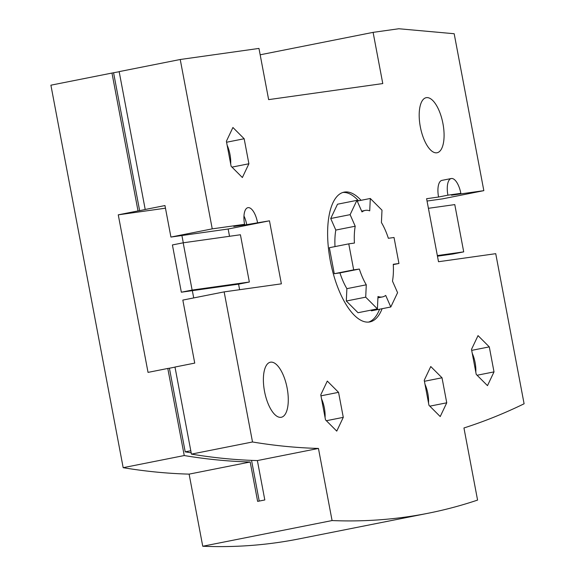 <?xml version="1.0" encoding="UTF-8"?>
<svg xmlns="http://www.w3.org/2000/svg" width="575" height="575" viewBox="0 0 575 575"><rect width="100%" height="100%" fill="white"/><g stroke="black" fill="none" stroke-linecap="round" stroke-linejoin="round"><path stroke-width="0.86" d="M451.253 178.53L441.909 180.385A16.035 6.519 -101.2 0 0 438.567 197.024L426.6 198.706L438.509 261.726L495.736 253.676L524.098 403.779A2606.065 1059.754 -101.2 0 1 463.946 427.973L477.573 500.092A2405.599 978.233 -101.2 0 1 428.202 513.238A2405.599 978.233 -101.2 0 1 406.087 516.982A2405.599 978.233 -101.2 0 1 332.077 520.562L318.449 448.442A2606.065 1059.754 -101.2 0 1 252.511 441.981L224.149 291.884L281.376 283.834L269.467 220.814L246.725 224.638L233.795 226.457L244.569 224.315L212.24 228.864L180.234 59.498L258.966 48.422L268.64 99.626L382.777 83.569L373.103 32.365L398.806 28.75L454.178 33.731L483.834 190.656L451.497 195.205L460.841 193.351A16.035 6.519 78.8 0 0 451.253 178.53A16.035 6.519 78.8 0 0 447.911 195.169L460.841 193.351M428.202 513.238L298.863 538.926A2405.599 978.233 -101.2 0 1 276.748 542.671A2405.599 978.233 -101.2 0 1 202.745 546.25L332.077 520.562M244.569 224.315A16.035 6.519 -101.2 0 1 247.911 207.676A16.035 6.519 -101.2 0 1 257.507 222.496M336.756 431.113L325.5 419.858L320.771 394.838L327.297 381.081L338.553 392.337L343.282 417.357L336.756 431.113M440.22 416.559L428.964 405.303L424.235 380.291L430.761 366.527L442.017 377.782L446.746 402.802L440.22 416.559M242.37 177.524L231.114 166.261L226.385 141.249L232.918 127.492L244.167 138.748L248.896 163.76L242.37 177.524M487.485 385.645L476.229 374.39L471.5 349.377L478.033 335.62L489.289 346.876L494.011 371.888L487.485 385.645M420.318 126.809A28.067 11.414 -101.2 0 1 426.168 97.692A28.067 11.414 -101.2 0 1 442.951 123.625A28.067 11.414 -101.2 0 1 437.108 152.749A28.067 11.414 -101.2 0 1 420.318 126.809M264.514 391.331A28.067 11.414 -101.2 0 1 270.358 362.214A28.067 11.414 -101.2 0 1 287.148 388.147A28.067 11.414 -101.2 0 1 281.297 417.27A28.067 11.414 -101.2 0 1 264.514 391.331M382.102 308.71A66.154 26.903 -101.2 0 1 369.854 321.914A66.154 26.903 -101.2 0 1 330.294 260.777A66.154 26.903 -101.2 0 1 344.08 192.136A66.154 26.903 -101.2 0 1 361.05 200.316M342.837 192.46A66.154 26.903 -101.2 0 1 358.534 200.812M248.896 163.76L231.969 167.124M244.167 138.748L226.572 142.241M230.683 164.004A18.443 7.497 78.8 0 0 229.986 154.459A18.443 7.497 78.8 0 0 227.132 145.216M494.011 371.888L477.092 375.252M489.289 346.876L471.694 350.369M475.805 372.133A18.443 7.497 78.8 0 0 475.108 362.588A18.443 7.497 78.8 0 0 472.255 353.345M343.282 417.357L326.356 420.713M338.553 392.337L320.958 395.837M325.069 417.594A18.443 7.497 78.8 0 0 324.372 408.049A18.443 7.497 78.8 0 0 321.518 398.806M446.746 402.802L429.82 406.158M442.017 377.782L424.422 381.283M428.533 403.039A18.443 7.497 78.8 0 0 427.836 393.494A18.443 7.497 78.8 0 0 424.982 384.251M379.586 309.213A66.154 26.903 -101.2 0 1 368.582 322.086M377.408 308.868L358.009 312.721L346.308 301.02L346.883 288.664L366.282 284.812L365.707 297.167L377.408 308.868L377.983 296.506A44.102 17.933 78.8 0 0 382.447 296.93A44.102 17.933 78.8 0 0 385.703 295.421L390.799 306.985L371.4 310.838L371.083 310.126M346.883 288.664A44.102 17.933 -101.2 0 1 339.94 272.909L334.276 273.707L329.36 247.71L348.766 243.857L353.675 269.855L359.346 269.057A44.102 17.933 78.8 0 0 366.282 284.812M335.009 246.589A44.102 17.933 -101.2 0 1 335.814 230.072L330.718 218.507L337.503 204.211L356.902 200.359L350.118 214.655L355.213 226.219L335.814 230.072M390.799 306.985L397.584 292.682L392.488 281.125A44.102 17.933 78.8 0 0 393.271 264.284L398.942 263.487L394.026 237.489L388.362 238.287A44.102 17.933 78.8 0 0 381.419 222.532L381.994 210.177L370.3 198.476L369.725 210.838A44.102 17.933 78.8 0 0 365.262 210.414A44.102 17.933 78.8 0 0 361.998 211.923L356.902 200.359M350.118 214.655L330.718 218.507M355.213 226.219A44.102 17.933 78.8 0 0 354.43 243.06L348.766 243.857M370.3 198.476L357.219 201.07M365.707 297.167L346.308 301.02M359.346 269.057L339.94 272.909M353.675 269.855L334.276 273.707M398.942 263.487L393.293 264.608M438.567 197.024L447.911 195.169M243.965 215.999A16.035 6.519 -101.2 0 1 246.725 224.638M269.467 220.814L228.153 229.015L170.926 237.065L212.24 228.864M228.153 229.015L229.526 236.289M238.575 284.158L181.341 292.208L192.122 290.073L183.188 242.808L240.422 234.758L249.349 282.023L238.575 284.158L239.617 289.707M318.449 448.442L257.377 460.575A2606.065 1059.754 -101.2 0 1 191.432 454.113L174.98 367.037L194.738 363.105L182.828 300.085L224.149 291.884M180.234 59.498L119.162 71.623L145.209 209.48L164.968 205.555L170.926 237.065M191.432 454.113L252.511 441.981M113.591 72.824L139.639 210.68L138.022 210.91L111.974 73.054L119.176 71.717M111.974 73.054L50.902 85.186L123.172 467.676L184.244 455.544L167.792 368.46L169.409 368.23L185.208 451.849A2602.055 1058.122 78.8 0 0 191.18 452.791M138.022 210.91L118.263 214.834L148.034 372.384L167.792 368.46M251.541 460.374L259.232 501.069M184.244 455.544A2606.065 1059.754 78.8 0 0 250.19 461.998L257.636 501.386L264.816 499.963L257.377 460.575M202.745 546.25L189.118 474.131A2606.065 1059.754 -101.2 0 1 123.172 467.676M250.19 461.998L189.118 474.131M190.792 450.743L185.208 451.849M145.209 209.48L139.639 210.68M169.409 368.23L174.994 367.123M165.463 208.193L118.263 214.834M181.341 292.208L172.414 244.943L183.188 242.808M193.71 297.929L192.338 290.662M183.288 242.794L181.916 235.52M192.122 290.073L249.349 282.023M427.045 201.042L442.513 198.864L483.834 190.656M437.46 256.184L452.935 254.006L463.709 251.864L454.782 204.599L428.418 208.308M437.345 255.573L463.709 251.864M260.173 54.797L373.103 32.365M377.919 297.828L382.447 296.93M361.653 211.133L365.262 210.414"/></g></svg>
